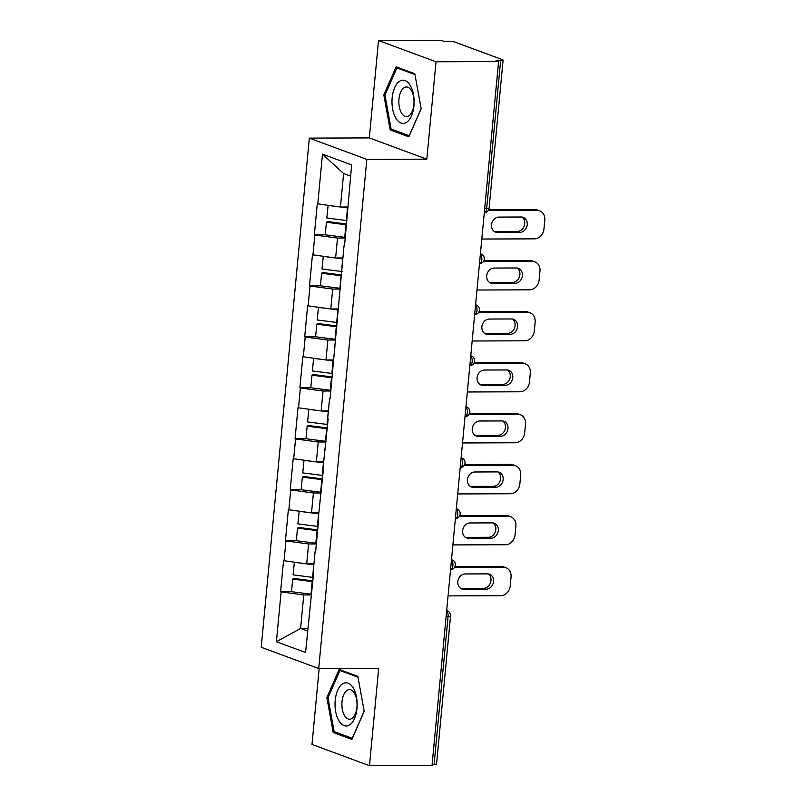 <?xml version="1.0" encoding="UTF-8"?>
<svg xmlns="http://www.w3.org/2000/svg" width="806" height="806" viewBox="0 0 806 806"><rect width="100%" height="100%" fill="white"/><g stroke="black" fill="none" stroke-linecap="round" stroke-linejoin="round"><path stroke-width="1.21" d="M319.166 668.527L311.993 744.442L369.48 765.7L432.036 765.478L498.582 61.558L436.026 61.78L378.528 40.522L369.319 137.907L309.343 138.128L261.215 647.268L318.713 668.527L366.841 159.387L309.343 138.128M378.528 40.522L441.084 40.3L443.592 41.227L448.166 41.217A4.987 0.806 5.4 0 1 454.967 42.124L502.4 59.664A4.987 0.806 5.4 0 1 503.085 60.148L489.091 208.19A4.987 0.806 5.4 0 1 486.643 208.653L500.637 60.611L496.063 60.631L498.582 61.558M307.842 628.408L300.608 628.438L276.398 641.727L305.565 652.507L313.715 571.817L313.212 571.625L315.096 551.697L315.64 551.405M276.398 641.727L281.103 591.886L280.609 591.705L291.51 591.664M313.947 563.868L306.703 563.888L283.541 560.654L280.609 591.705M284.044 560.845L285.929 540.907L285.425 540.725L296.336 540.685M318.763 512.888L311.519 512.908L288.357 509.674L285.425 540.725M288.86 509.866L290.744 489.927L290.241 489.746L301.152 489.705M323.579 461.909L316.345 461.929L293.172 458.695L290.241 489.746M293.676 458.886L295.56 438.948L295.056 438.766L305.968 438.726M328.395 410.929L321.161 410.949L297.998 407.715L295.056 438.766M298.502 407.907L300.386 387.968L299.882 387.787L310.794 387.746M333.221 359.95L325.977 359.97L302.814 356.736L299.882 387.787M303.318 356.927L305.202 336.989L304.698 336.807L315.609 336.767M338.036 308.97L330.803 308.99L307.63 305.756L304.698 336.807M308.134 305.948L310.018 286.009L309.514 285.828L320.425 285.787M342.852 257.991L335.618 258.011L312.456 254.777L309.514 285.828M312.96 254.968L314.844 235.03L314.34 234.848L325.251 234.808M347.678 207.001L340.434 207.031L317.272 203.797L314.34 234.848M317.776 203.989L322.481 154.148L351.648 164.928L344.515 246.001L344.011 245.81L330.057 398.94L329.553 398.758L327.669 418.687L328.173 418.878L322.843 469.666L323.347 469.858L318.027 520.646L318.531 520.837L315.599 551.878L315.096 551.697M316.345 543.929L308.587 543.959L306.703 563.888M308.587 543.959L285.929 540.907M321.171 492.95L313.403 492.98L311.519 512.908M313.403 492.98L290.744 489.927M319.911 500.717L320.456 500.425M325.987 441.97L318.229 442L316.345 461.929M318.229 442L295.56 438.948M324.727 449.738L325.281 449.446M330.803 390.991L323.045 391.021L321.161 410.949M323.045 391.021L300.386 387.968M329.553 398.758L330.097 398.466M335.618 340.011L327.861 340.041L325.977 359.97M327.861 340.041L305.202 336.989M334.369 347.779L334.913 347.477M340.444 289.032L332.687 289.062L330.803 308.99M332.687 289.062L310.018 286.009M339.185 296.789L339.739 296.497M345.26 238.052L337.502 238.072L335.618 258.011M337.502 238.072L314.844 235.03M344.011 245.81L344.555 245.518M500.637 60.611A4.987 0.806 5.4 0 0 503.085 60.148M350.6 176.121L343.608 173.532L340.434 207.031M343.608 173.532L322.481 154.148M434.091 764.531L448.086 616.489A4.987 0.806 -174.6 0 0 450.544 616.026L436.55 764.068A4.987 0.806 -174.6 0 1 434.091 764.531L432.127 764.531M369.48 765.7L378.689 668.315L318.713 668.527M369.319 137.907L426.817 159.165L436.026 61.78M426.817 159.165L366.841 159.387M311.529 594.909L303.771 594.939L300.608 628.438L307.59 631.017M303.771 594.939L281.103 591.886M310.27 602.676L310.824 602.384M421.165 108.709L414.808 73.729L396.129 66.817L383.807 94.907L390.164 129.887L408.844 136.798L421.165 108.709M339.165 669.433L326.843 697.512L333.2 732.503L351.879 739.404L364.201 711.325L357.844 676.335L339.165 669.433M393.459 129.877L390.164 129.887M385.056 94.896L383.807 94.907M336.495 732.493L333.2 732.503M328.092 697.502L326.843 697.512M539.677 210.86A9.974 8.413 110.3 0 0 537.149 210.416L534.63 209.479A9.974 8.413 -69.7 0 1 537.169 209.933L539.677 210.86A9.974 8.413 110.3 0 1 544.785 220.189L543.949 229.015A9.974 8.413 110.3 0 1 534.459 238.848L481.797 239.039M537.149 210.416L488.204 210.588M498.964 217.086A7.818 6.589 110.3 0 0 491.72 223.625A7.818 6.589 110.3 0 0 495.529 232.098A7.818 6.589 110.3 0 0 497.514 232.44L519.799 232.36A7.818 6.589 110.3 0 0 527.043 225.831A7.818 6.589 110.3 0 0 523.235 217.358A7.818 6.589 110.3 0 0 521.25 217.005L498.964 217.086M534.63 209.479L488.728 209.651M494.33 231.483A7.818 6.589 110.3 0 0 495.005 231.513L517.281 231.433A7.818 6.589 110.3 0 0 524.323 225.67A7.818 6.589 110.3 0 0 521.915 217.046M347.668 207.112L346.882 207.011M328.102 205.369L326.833 218.003L346.328 220.501A27.273 4.403 -174.6 0 0 346.912 220.572M347.588 207.928A27.273 4.403 -174.6 0 1 347.517 207.918L340.585 207.031M337.24 206.598L328.022 205.419M345.321 237.407A27.273 4.403 -174.6 0 1 344.736 237.327L325.241 234.828L326.43 222.255L327.508 221.559L346.59 224.008M346.509 224.824A27.273 4.403 -174.6 0 1 345.925 224.753L326.43 222.255M534.862 261.839A9.974 8.413 110.3 0 0 532.323 261.396L529.814 260.469A9.974 8.413 -69.7 0 1 532.343 260.912L534.862 261.839A9.974 8.413 110.3 0 1 539.97 271.169L539.133 279.994A9.974 8.413 110.3 0 1 529.643 289.828L476.981 290.019M532.323 261.396L483.388 261.567M494.149 268.066A7.818 6.589 110.3 0 0 486.895 274.604A7.818 6.589 110.3 0 0 490.713 283.077A7.818 6.589 110.3 0 0 492.698 283.42L514.974 283.349A7.818 6.589 110.3 0 0 522.228 276.811A7.818 6.589 110.3 0 0 518.409 268.338A7.818 6.589 110.3 0 0 516.424 267.985L494.149 268.066M529.814 260.469L483.902 260.63M489.514 282.463A7.818 6.589 110.3 0 0 490.179 282.493L512.465 282.412A7.818 6.589 110.3 0 0 519.497 276.649A7.818 6.589 110.3 0 0 517.099 268.025M342.842 258.091L342.066 257.991M323.277 256.348L322.017 268.982L341.512 271.481A27.273 4.403 -174.6 0 0 342.097 271.551M342.772 258.907A27.273 4.403 -174.6 0 1 342.701 258.897L335.77 258.011M332.425 257.577L323.206 256.399M340.505 288.387A27.273 4.403 -174.6 0 1 339.92 288.316L320.425 285.808L321.614 273.234L322.692 272.539L341.774 274.987M341.694 275.803A27.273 4.403 -174.6 0 1 341.109 275.733L321.614 273.234M530.046 312.819A9.974 8.413 110.3 0 0 527.507 312.375L524.998 311.448A9.974 8.413 -69.7 0 1 527.527 311.892L530.046 312.819A9.974 8.413 110.3 0 1 535.154 322.148L534.318 330.974A9.974 8.413 110.3 0 1 524.817 340.807L472.165 340.998M527.507 312.375L478.573 312.547M489.333 319.045A7.818 6.589 110.3 0 0 482.079 325.584A7.818 6.589 110.3 0 0 485.897 334.057A7.818 6.589 110.3 0 0 487.882 334.409L510.158 334.329A7.818 6.589 110.3 0 0 517.402 327.79A7.818 6.589 110.3 0 0 513.593 319.317A7.818 6.589 110.3 0 0 511.609 318.964L489.333 319.045M524.998 311.448L479.086 311.61M484.688 333.442A7.818 6.589 110.3 0 0 485.363 333.472L507.639 333.392A7.818 6.589 110.3 0 0 514.681 327.629A7.818 6.589 110.3 0 0 512.284 319.005M338.026 309.071L337.24 308.97M318.461 307.328L317.201 319.962L336.696 322.46A27.273 4.403 -174.6 0 0 337.271 322.531M337.946 309.887A27.273 4.403 -174.6 0 1 337.885 309.877L330.954 308.99M327.609 308.557L318.39 307.378M335.689 339.366A27.273 4.403 -174.6 0 1 335.105 339.296L315.609 336.787L316.798 324.214L317.866 323.518L336.948 325.967M336.878 326.783A27.273 4.403 -174.6 0 1 336.293 326.712L316.798 324.214M525.22 363.798A9.974 8.413 110.3 0 0 522.691 363.355L520.172 362.428A9.974 8.413 -69.7 0 1 522.711 362.871L525.22 363.798A9.974 8.413 110.3 0 1 530.328 373.128L529.502 381.953A9.974 8.413 110.3 0 1 520.001 391.787L467.339 391.978M522.691 363.355L473.747 363.526M484.507 370.025A7.818 6.589 110.3 0 0 477.263 376.563A7.818 6.589 110.3 0 0 481.071 385.036A7.818 6.589 110.3 0 0 483.056 385.389L505.342 385.308A7.818 6.589 110.3 0 0 512.586 378.77A7.818 6.589 110.3 0 0 508.777 370.297A7.818 6.589 110.3 0 0 506.793 369.944L484.507 370.025M520.172 362.428L474.271 362.589M479.872 384.422A7.818 6.589 110.3 0 0 480.547 384.452L502.823 384.371A7.818 6.589 110.3 0 0 509.866 378.608A7.818 6.589 110.3 0 0 507.458 369.984M333.21 360.05L332.425 359.95M313.645 358.317L312.375 370.941L331.87 373.44A27.273 4.403 -174.6 0 0 332.455 373.51M333.13 360.866A27.273 4.403 -174.6 0 1 333.059 360.856L326.128 359.97M322.783 359.547L313.564 358.358M330.863 390.346A27.273 4.403 -174.6 0 1 330.279 390.275L310.784 387.767L311.972 375.193L313.05 374.498L332.132 376.946M332.052 377.762A27.273 4.403 -174.6 0 1 331.478 377.692L311.972 375.193M520.404 414.778A9.974 8.413 110.3 0 0 517.865 414.334L515.356 413.407A9.974 8.413 -69.7 0 1 517.885 413.851L520.404 414.778A9.974 8.413 110.3 0 1 525.512 424.107L524.676 432.933A9.974 8.413 110.3 0 1 515.185 442.766L462.523 442.957M517.865 414.334L468.931 414.506M479.691 421.004A7.818 6.589 110.3 0 0 472.437 427.543A7.818 6.589 110.3 0 0 476.255 436.016A7.818 6.589 110.3 0 0 478.24 436.368L500.516 436.288A7.818 6.589 110.3 0 0 507.77 429.749A7.818 6.589 110.3 0 0 503.952 421.276A7.818 6.589 110.3 0 0 501.967 420.923L479.691 421.004M515.356 413.407L469.455 413.569M475.056 435.401A7.818 6.589 110.3 0 0 475.721 435.431L498.007 435.351A7.818 6.589 110.3 0 0 505.04 429.588A7.818 6.589 110.3 0 0 502.642 420.964M328.395 411.03L327.609 410.929M308.819 409.297L307.56 421.921L327.055 424.419A27.273 4.403 -174.6 0 0 327.639 424.49M328.314 411.846A27.273 4.403 -174.6 0 1 328.244 411.836L321.312 410.949M317.967 410.526L308.748 409.337M326.047 441.325A27.273 4.403 -174.6 0 1 325.463 441.255L305.968 438.756L307.157 426.173L308.235 425.477L327.317 427.926M327.236 428.742A27.273 4.403 -174.6 0 1 326.652 428.671L307.157 426.173M515.588 465.757A9.974 8.413 110.3 0 0 513.049 465.314L510.541 464.387A9.974 8.413 -69.7 0 1 513.069 464.83L515.588 465.757A9.974 8.413 110.3 0 1 520.696 475.087L519.86 483.912A9.974 8.413 110.3 0 1 510.359 493.746L457.707 493.937M513.049 465.314L464.115 465.495M474.875 471.984A7.818 6.589 110.3 0 0 467.621 478.522A7.818 6.589 110.3 0 0 471.439 486.995A7.818 6.589 110.3 0 0 473.424 487.348L495.7 487.267A7.818 6.589 110.3 0 0 502.954 480.729A7.818 6.589 110.3 0 0 499.136 472.256A7.818 6.589 110.3 0 0 497.151 471.903L474.875 471.984M510.541 464.387L464.629 464.548M470.23 486.381A7.818 6.589 110.3 0 0 470.906 486.411L493.181 486.33A7.818 6.589 110.3 0 0 500.224 480.567A7.818 6.589 110.3 0 0 497.826 471.943M323.569 462.009L322.783 461.909M304.003 460.276L302.744 472.9L322.239 475.399A27.273 4.403 -174.6 0 0 322.823 475.48M323.488 462.825A27.273 4.403 -174.6 0 1 323.428 462.815L316.496 461.929M313.151 461.506L303.933 460.317M321.231 492.305A27.273 4.403 -174.6 0 1 320.647 492.234L301.152 489.736L302.341 477.152L303.419 476.457L322.491 478.905M322.42 479.721A27.273 4.403 -174.6 0 1 321.836 479.651L302.341 477.152M406.768 122.22A21.621 11.083 -90.2 0 0 413.498 94.675A21.621 11.083 -90.2 0 0 399.353 81.396A21.621 11.083 -90.2 0 0 392.623 108.941A21.621 11.083 -90.2 0 0 406.768 122.22M408.974 115.772A14.8 7.586 -90.2 0 0 413.911 99.299A14.8 7.586 -90.2 0 0 406.385 86.988A14.8 7.586 -90.2 0 0 403.897 87.824A14.8 7.586 -90.2 0 0 398.97 104.286A14.8 7.586 -90.2 0 0 406.496 116.598A14.8 7.586 -90.2 0 0 408.974 115.772M421.135 108.548L409.216 135.71L391.122 129.02L384.966 95.118L396.895 67.906L414.969 74.585M399.041 67.895L396.895 67.906M349.804 724.826A21.621 11.083 -90.2 0 0 356.534 697.281A21.621 11.083 -90.2 0 0 342.389 684.002A21.621 11.083 -90.2 0 0 335.659 711.547A21.621 11.083 -90.2 0 0 349.804 724.826M352.021 718.378A14.8 7.586 -90.2 0 0 356.947 701.915A14.8 7.586 -90.2 0 0 349.421 689.604A14.8 7.586 -90.2 0 0 346.933 690.43A14.8 7.586 -90.2 0 0 342.006 706.892A14.8 7.586 -90.2 0 0 349.532 719.204A14.8 7.586 -90.2 0 0 352.021 718.378M364.171 711.154L352.252 738.316L334.158 731.626L328.002 697.724L339.93 670.511L358.005 677.191M342.087 670.511L339.93 670.511M510.762 516.737A9.974 8.413 110.3 0 0 508.233 516.293L505.715 515.366A9.974 8.413 -69.7 0 1 508.254 515.81L510.762 516.737A9.974 8.413 110.3 0 1 515.87 526.066L515.044 534.892A9.974 8.413 110.3 0 1 505.543 544.725L452.891 544.916M508.233 516.293L459.289 516.475M470.049 522.963A7.818 6.589 110.3 0 0 462.805 529.502A7.818 6.589 110.3 0 0 466.614 537.975A7.818 6.589 110.3 0 0 468.598 538.327L490.884 538.247A7.818 6.589 110.3 0 0 498.128 531.708A7.818 6.589 110.3 0 0 494.32 523.235A7.818 6.589 110.3 0 0 492.335 522.882L470.049 522.963M505.715 515.366L459.813 515.528M465.415 537.36A7.818 6.589 110.3 0 0 466.09 537.39L488.365 537.31A7.818 6.589 110.3 0 0 495.408 531.547A7.818 6.589 110.3 0 0 493 522.923M318.753 512.989L317.967 512.888M299.187 511.256L297.918 523.88L317.413 526.378A27.273 4.403 -174.6 0 0 317.997 526.459M318.672 513.805A27.273 4.403 -174.6 0 1 318.602 513.795L311.67 512.908M308.325 512.485L299.107 511.296M316.405 543.284A27.273 4.403 -174.6 0 1 315.831 543.214L296.326 540.715L297.515 528.132L298.593 527.436L317.675 529.885M317.594 530.701A27.273 4.403 -174.6 0 1 317.02 530.63L297.515 528.132M505.946 567.716A9.974 8.413 110.3 0 0 503.418 567.273L500.899 566.346A9.974 8.413 -69.7 0 1 503.428 566.789L505.946 567.716A9.974 8.413 110.3 0 1 511.054 577.046L510.218 585.871A9.974 8.413 110.3 0 1 500.728 595.705L448.065 595.896M503.418 567.273L454.473 567.454M465.233 573.943A7.818 6.589 110.3 0 0 457.989 580.481A7.818 6.589 110.3 0 0 461.798 588.954A7.818 6.589 110.3 0 0 463.782 589.307L486.058 589.226A7.818 6.589 110.3 0 0 493.312 582.688A7.818 6.589 110.3 0 0 489.494 574.215A7.818 6.589 110.3 0 0 487.509 573.862L465.233 573.943M500.899 566.346L454.997 566.507M460.599 588.34A7.818 6.589 110.3 0 0 461.264 588.37L483.55 588.299A7.818 6.589 110.3 0 0 490.582 582.526A7.818 6.589 110.3 0 0 488.184 573.902M313.937 563.968L313.151 563.868M294.361 562.235L293.102 574.859L312.597 577.358A27.273 4.403 -174.6 0 0 313.181 577.439M313.856 564.784A27.273 4.403 -174.6 0 1 313.786 564.784L306.854 563.888M303.509 563.465L294.291 562.276M311.59 594.264A27.273 4.403 -174.6 0 1 311.005 594.193L291.51 591.695L292.699 579.111L293.777 578.416L312.859 580.864M312.778 581.68A27.273 4.403 -174.6 0 1 312.194 581.61L292.699 579.111M484.668 208.653L486.643 208.653A4.987 2.559 89.8 0 1 484.285 212.703A4.987 4.987 0 0 0 489.091 208.19M446.635 611.039A4.987 2.559 -90.2 0 1 448.086 616.489L446.121 616.499M480.406 253.789L481.041 254.021A4.987 4.211 110.3 0 0 480.396 253.85M481.041 254.021A4.987 4.987 0 0 1 479.469 263.683A4.987 2.559 89.8 0 0 481.817 259.633A4.987 2.559 -90.2 0 0 480.366 254.172M475.59 304.769L476.215 305A4.987 4.211 110.3 0 0 475.58 304.829M476.215 305A4.987 4.987 0 0 1 474.653 314.662A4.987 2.559 89.8 0 0 477.001 310.612A4.987 2.559 -90.2 0 0 475.55 305.152M470.764 355.748L471.399 355.98A4.987 4.211 110.3 0 0 470.764 355.809M469.838 365.642A4.987 2.559 89.8 0 0 472.185 361.592A4.987 2.559 -90.2 0 0 470.734 356.131M465.949 406.728L466.583 406.959A4.987 4.211 110.3 0 0 465.939 406.788M465.012 416.621A4.987 2.559 89.8 0 0 467.359 412.571A4.987 2.559 -90.2 0 0 465.908 407.111M461.133 457.707L461.757 457.939A4.987 4.211 110.3 0 0 461.123 457.768M460.196 467.601A4.987 2.559 89.8 0 0 462.543 463.551A4.987 2.559 -90.2 0 0 461.092 458.09M456.307 508.687L456.942 508.918A4.987 4.211 110.3 0 0 456.307 508.747M455.38 518.58A4.987 2.559 89.8 0 0 457.727 514.53A4.987 2.559 -90.2 0 0 456.277 509.08M451.491 559.666L452.126 559.898A4.987 4.211 110.3 0 0 451.491 559.727M450.554 569.56A4.987 2.559 89.8 0 0 452.901 565.51A4.987 2.559 -90.2 0 0 451.451 560.059M446.675 610.646L447.3 610.877A4.987 4.211 110.3 0 0 446.665 610.706M347.517 207.918L346.328 220.501M345.925 224.753L344.736 237.327M497.514 232.44L495.005 231.513M519.799 232.36L517.281 231.433M342.701 258.897L341.512 271.481M341.109 275.733L339.92 288.316M492.698 283.42L490.179 282.493M514.974 283.349L512.465 282.412M337.885 309.877L336.696 322.46M336.293 326.712L335.105 339.296M487.882 334.409L485.363 333.472M510.158 334.329L507.639 333.392M333.059 360.856L331.87 373.44M331.478 377.692L330.279 390.275M483.056 385.389L480.547 384.452M505.342 385.308L502.823 384.371M328.244 411.836L327.055 424.419M326.652 428.671L325.463 441.255M478.24 436.368L475.721 435.431M500.516 436.288L498.007 435.351M323.428 462.815L322.239 475.399M321.836 479.651L320.647 492.234M473.424 487.348L470.906 486.411M495.7 487.267L493.181 486.33M318.602 513.795L317.413 526.378M317.02 530.63L315.831 543.214M468.598 538.327L466.09 537.39M490.884 538.247L488.365 537.31M313.786 564.784L312.597 577.358M312.194 581.61L311.005 594.193M463.782 589.307L461.264 588.37M486.058 589.226L483.55 588.299M469.827 365.652A4.987 4.987 0 0 0 471.399 355.98M465.012 416.631A4.987 4.987 0 0 0 466.583 406.959M460.196 467.611A4.987 4.987 0 0 0 461.757 457.939M455.38 518.59A4.987 4.987 0 0 0 456.942 508.918M450.554 569.57A4.987 4.987 0 0 0 452.126 559.898M450.544 616.026A4.987 4.987 0 0 0 447.3 610.877"/></g></svg>
